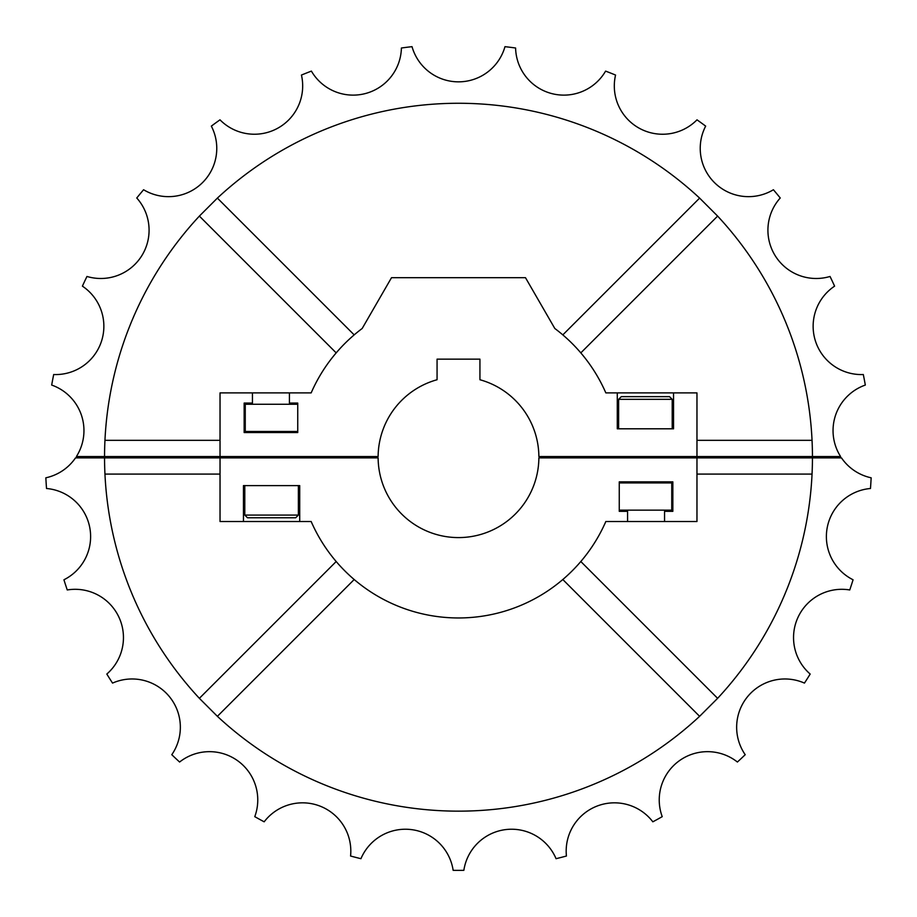 <?xml version="1.0" encoding="UTF-8"?>
<svg xmlns="http://www.w3.org/2000/svg" width="917" height="917" viewBox="0 0 917 917"><rect width="100%" height="100%" fill="white"/><g stroke="black" fill="none" stroke-linecap="round" stroke-linejoin="round"><path stroke-width="1.38" d="M580.816 561.525L717.621 698.33A353.951 353.951 0 0 0 812.451 457.881L841.485 457.881A48.28 48.28 0 0 0 871.15 477.803A413.166 413.166 0 0 1 870.474 488.497A48.28 48.28 0 0 0 853.062 579.773A413.166 413.166 0 0 1 849.75 589.963A48.28 48.28 0 0 0 810.181 674.052A413.166 413.166 0 0 1 804.45 683.096A48.28 48.28 0 0 0 745.212 754.702A413.166 413.166 0 0 1 737.406 762.027A48.28 48.28 0 0 0 662.223 816.657A413.166 413.166 0 0 1 652.835 821.815A48.28 48.28 0 0 0 566.431 856.019A413.166 413.166 0 0 1 556.057 858.69A48.28 48.28 0 0 0 463.853 870.336A413.166 413.166 0 0 1 453.147 870.336A48.28 48.28 0 0 0 360.943 858.69A413.166 413.166 0 0 1 350.569 856.019A48.28 48.28 0 0 0 264.165 821.815A413.166 413.166 0 0 1 254.777 816.657A48.28 48.28 0 0 0 179.594 762.027A413.166 413.166 0 0 1 171.788 754.702A48.28 48.28 0 0 0 112.55 683.096A413.166 413.166 0 0 1 106.819 674.052A48.28 48.28 0 0 0 67.25 589.963A413.166 413.166 0 0 1 63.938 579.773A48.28 48.28 0 0 0 46.526 488.497A413.166 413.166 0 0 1 45.85 477.803A48.28 48.28 0 0 0 75.515 457.881L104.549 457.881A353.951 353.951 0 0 0 199.379 698.33L217.386 716.326L354.18 579.533M336.184 561.525L199.379 698.33M562.82 579.533L699.614 716.326A353.951 353.951 0 0 1 217.386 716.326M627.572 521.509L664.55 521.509L664.55 511.331L672.849 511.331L672.849 481.861L619.262 481.861L619.262 511.331L627.572 511.331L627.572 521.509L605.839 521.509A160.762 160.762 0 0 1 311.161 521.509L243.452 521.509L243.452 485.609L299.721 485.609L299.721 521.509M717.621 698.33L699.614 716.326M664.55 521.509L696.966 521.509L696.966 457.881L812.451 457.881M104.549 457.881L220.034 457.881L220.034 521.509L243.452 521.509M104.951 474.089L220.034 474.089M696.966 474.089L812.049 474.089M220.034 457.881L378.125 457.881A80.387 80.387 0 0 0 458.5 537.591A80.387 80.387 0 0 0 538.875 457.881L696.966 457.881M302.679 85.946A48.28 48.28 0 0 0 301.441 75.056A413.166 413.166 0 0 1 311.402 71.113A48.28 48.28 0 0 0 401.405 48.005A413.166 413.166 0 0 1 412.031 46.664A48.28 48.28 0 0 0 504.969 46.664A413.166 413.166 0 0 1 515.595 48.005A48.28 48.28 0 0 0 605.598 71.113A413.166 413.166 0 0 1 615.559 75.056A48.28 48.28 0 0 0 697 119.829A413.166 413.166 0 0 1 705.666 126.122A48.28 48.28 0 0 0 773.409 189.739A413.166 413.166 0 0 1 780.241 197.992A48.28 48.28 0 0 0 830.034 276.464A413.166 413.166 0 0 1 834.596 286.15A48.28 48.28 0 0 0 863.31 374.537A413.166 413.166 0 0 1 865.316 385.06A48.28 48.28 0 0 0 840.602 456.54L812.451 456.54A353.951 353.951 0 0 0 717.621 216.091L699.614 198.095A353.951 353.951 0 0 0 217.386 198.095L199.379 216.091A353.951 353.951 0 0 0 104.549 456.54L76.398 456.54A48.28 48.28 0 0 0 51.684 385.06A413.166 413.166 0 0 1 53.69 374.537A48.28 48.28 0 0 0 82.404 286.15A413.166 413.166 0 0 1 86.966 276.464A48.28 48.28 0 0 0 136.759 197.992A413.166 413.166 0 0 1 143.591 189.739A48.28 48.28 0 0 0 211.334 126.122A413.166 413.166 0 0 1 220 119.829A48.28 48.28 0 0 0 302.679 85.946M812.451 456.54L696.966 456.54L696.966 392.9L605.839 392.9A160.762 160.762 0 0 0 554.819 328.492L525.487 277.691L391.513 277.691L362.181 328.492A160.762 160.762 0 0 0 311.161 392.9L252.45 392.9L252.45 403.079L244.151 403.079L244.151 432.56L297.738 432.56L297.738 403.079L289.428 403.079L289.428 392.9M252.45 392.9L220.034 392.9L220.034 456.54L104.549 456.54M696.966 456.54L538.875 456.54A80.387 80.387 0 0 0 479.935 379.741L479.935 359.143L437.065 359.143L437.065 379.741A80.387 80.387 0 0 0 378.125 456.54L220.034 456.54M617.279 392.9L617.279 428.801L673.548 428.801L673.548 392.9M220.034 440.332L104.951 440.332M812.049 440.332L696.966 440.332M580.816 352.885L717.621 216.091M699.614 198.095L562.82 334.888M199.379 216.091L336.184 352.885M354.18 334.888L217.386 198.095M297.738 431.483L245.252 431.483L245.252 404.259L297.738 404.259M619.262 482.927L671.748 482.927L671.748 510.15L619.262 510.15M629.337 457.881L629.337 456.54L629.337 457.881M255.511 456.54L255.511 457.881L255.511 456.54M295.698 517.761L247.475 517.761L244.793 515.079L298.38 515.079L295.698 517.761M244.793 485.609L244.793 515.079M298.38 485.609L298.38 515.079M255.511 431.483L255.511 432.56M287.663 431.483L287.663 432.56M287.663 456.54L287.663 457.881M669.525 396.648L672.207 399.331L618.62 399.331L621.302 396.648L669.525 396.648M618.62 428.801L618.62 399.331M672.207 428.801L672.207 399.331M629.337 482.927L629.337 481.861M661.489 482.927L661.489 481.861M661.489 457.881L661.489 456.54"/></g></svg>
